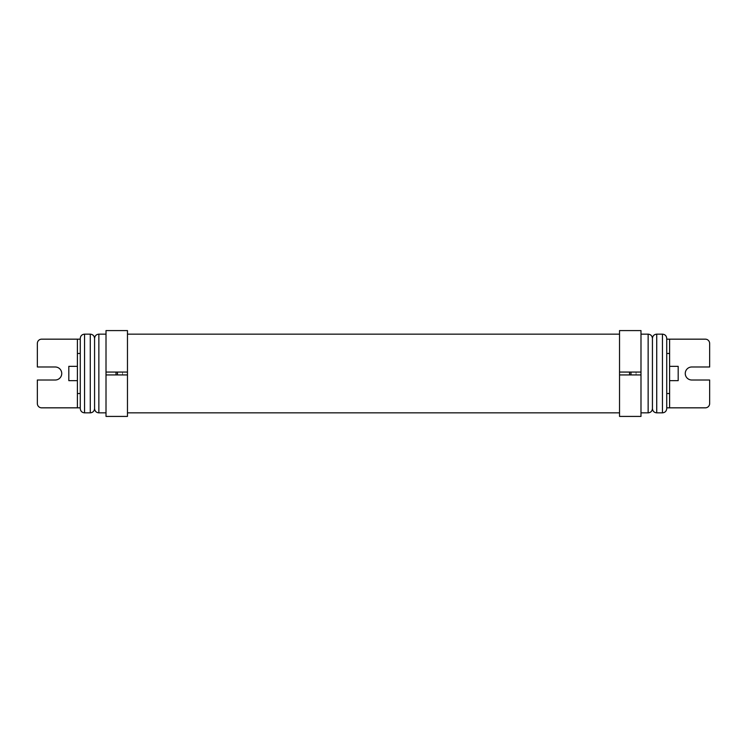 <?xml version="1.0" encoding="UTF-8"?>
<svg xmlns="http://www.w3.org/2000/svg" width="747" height="747" viewBox="0 0 747 747"><rect width="100%" height="100%" fill="white"/><g stroke="black" fill="none" stroke-linecap="round" stroke-linejoin="round"><path stroke-width="0.56" stroke-dasharray="3.73 2.8" d="M77.399 380.653L77.399 366.347L77.399 380.653M68.817 366.347L68.817 380.653M669.601 380.653L669.601 366.347L669.601 380.653M640.991 373.5L640.991 412.848L640.991 373.5M652.43 408.553L652.43 338.447M666.735 407.834L666.735 339.166L666.735 373.5L666.735 339.166L705.355 339.166A4.295 4.295 0 0 1 709.65 343.461L709.65 366.992L691.769 366.992A6.508 6.508 0 0 0 685.26 373.5A6.508 6.508 0 0 0 691.769 380.008L709.65 380.008L709.65 403.539A4.295 4.295 0 0 1 705.355 407.834L666.735 407.834M110.948 374.929L122.536 374.929L110.948 374.929L110.948 372.071L122.536 372.071L110.948 372.071M122.536 374.929L122.536 372.071M624.464 374.929L636.052 374.929L624.464 374.929L624.464 372.071L636.052 372.071L624.464 372.071M636.052 374.929L636.052 372.071M106.009 374.929L127.466 374.929L127.466 334.161L127.466 372.071L106.009 372.071M106.009 416.415L106.009 330.585M127.466 416.415L127.466 330.585M619.534 412.839L619.534 334.161L619.534 412.839M619.534 374.929L640.991 374.929M619.534 416.415L619.534 330.585M640.991 416.415L640.991 330.585M94.57 408.553L94.57 338.447M106.009 373.5L106.009 412.848L106.009 373.5M80.265 407.834L80.265 339.166L80.265 373.5L80.265 339.166L41.645 339.166A4.295 4.295 0 0 0 37.35 343.461L37.35 366.992L55.231 366.992A6.508 6.508 0 0 1 61.74 373.5A6.508 6.508 0 0 1 55.231 380.008L37.35 380.008L37.35 403.539A4.295 4.295 0 0 0 41.645 407.834L80.265 407.834M77.399 407.834L77.399 339.166M619.534 372.071L640.991 372.071M669.601 339.166L669.601 407.834M678.183 366.347L678.183 380.653M648.144 412.848L648.144 334.152M656.725 412.848L656.725 334.152M662.449 412.848L662.449 334.152M90.275 412.848L90.275 334.152M98.856 412.848L98.856 334.152M84.551 412.848L84.551 334.152"/><path stroke-width="1.12" d="M77.399 366.347L68.817 366.347L68.817 380.653L77.399 380.653M669.601 380.653L678.183 380.653L678.183 366.347L669.601 366.347M652.43 373.5L652.43 408.553C652.178 411.167 650.749 412.596 648.144 412.848L648.144 334.152C650.749 334.404 652.178 335.833 652.43 338.447L652.43 373.5M666.735 407.834L666.735 338.447L666.735 339.166L669.601 339.166L669.601 407.834L666.735 407.834M116.028 372.071L116.028 374.929L106.009 374.929L106.009 416.415L127.466 416.415L127.466 372.071L127.466 374.929L117.456 374.929L117.456 372.071L127.466 372.071L127.466 330.585L106.009 330.585L106.009 372.071L117.456 372.071M127.466 412.839L619.534 412.839M127.466 334.161L619.534 334.161M629.544 374.929L619.534 374.929L619.534 416.415L640.991 416.415L640.991 374.929L630.972 374.929L630.972 372.071L629.544 372.071L629.544 374.929L630.972 374.929M619.534 374.929L619.534 330.585L640.991 330.585L640.991 374.929M94.57 373.5L94.57 408.553C94.309 411.167 92.88 412.596 90.275 412.848L90.275 334.152C92.88 334.404 94.309 335.833 94.57 338.447L94.57 373.5M80.265 407.834L80.265 408.553L80.265 407.834L77.399 407.834L77.399 339.166L80.265 339.166L80.265 407.834M77.399 407.834L41.645 407.834A4.295 4.295 0 0 1 37.35 403.539L37.35 380.008L55.231 380.008A6.508 6.508 0 0 0 61.74 373.5A6.508 6.508 0 0 0 55.231 366.992L37.35 366.992L37.35 343.461A4.295 4.295 0 0 1 41.645 339.166L77.399 339.166M80.265 339.166L80.265 338.447L80.265 339.166M116.028 374.929L117.456 374.929M106.009 374.929L106.009 372.071M630.972 372.071L640.991 372.071M619.534 372.071L629.544 372.071M669.601 339.166L705.355 339.166A4.295 4.295 0 0 1 709.65 343.461L709.65 366.992L691.769 366.992A6.508 6.508 0 0 0 685.26 373.5A6.508 6.508 0 0 0 691.769 380.008L709.65 380.008L709.65 403.539A4.295 4.295 0 0 1 705.355 407.834L669.601 407.834M656.725 412.848L662.449 412.848L662.449 334.152L656.725 334.152L656.725 412.848C654.12 412.596 652.691 411.167 652.43 408.553M106.009 334.152L98.856 334.152L98.856 412.848C96.251 412.596 94.822 411.167 94.57 408.553M90.275 334.152L84.551 334.152L84.551 412.848C81.946 412.596 80.517 411.167 80.265 408.553M77.399 393.529L80.265 393.529M80.265 353.471L77.399 353.471M669.601 353.471L666.735 353.471M666.735 393.529L669.601 393.529M640.991 412.848L648.144 412.848M662.449 412.848C665.054 412.596 666.483 411.167 666.735 408.553M98.856 412.848L106.009 412.848M84.551 412.848L90.275 412.848M84.551 334.152C81.946 334.404 80.517 335.833 80.265 338.447M98.856 334.152C96.251 334.404 94.822 335.833 94.57 338.447M662.449 334.152C665.054 334.404 666.483 335.833 666.735 338.447M656.725 334.152C654.12 334.404 652.691 335.833 652.43 338.447M640.991 334.152L648.144 334.152"/></g></svg>
